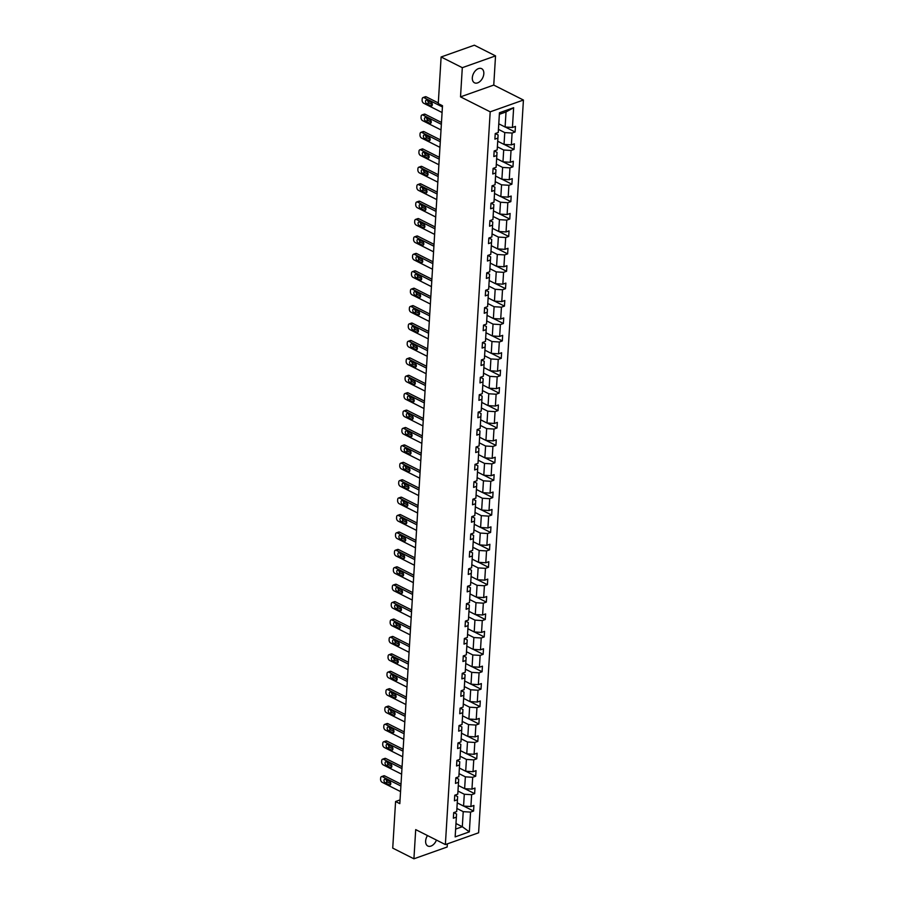<?xml version="1.0" encoding="UTF-8"?>
<svg xmlns="http://www.w3.org/2000/svg" width="904" height="904" viewBox="0 0 904 904"><rect width="100%" height="100%" fill="white"/><g stroke="black" fill="none" stroke-linecap="round" stroke-linejoin="round"><path stroke-width="1.36" d="M472.317 77.778A7.921 5.074 116.8 0 0 474.51 82.806A7.921 5.074 116.8 0 0 480.386 81.077A7.921 5.074 116.8 0 0 483.821 73.699A7.921 5.074 116.8 0 0 481.64 68.67A7.921 5.074 116.8 0 0 475.753 70.388A7.921 5.074 116.8 0 0 472.317 77.778M427.49 835.556A7.921 5.074 116.8 0 0 425.637 840.991A7.921 5.074 116.8 0 0 427.829 846.02A7.921 5.074 116.8 0 0 436.44 840.065M495.539 55.89L462.306 67.676L460.52 96.864L493.753 85.078L495.539 55.89L474.351 45.2L441.118 56.986L438.259 103.587L442.497 105.723L399.817 803.645L395.579 801.509L392.731 848.11L413.919 858.8L447.152 847.014L447.344 843.873M493.753 85.078L523.427 100.039L478.611 832.787L445.367 844.573L490.194 111.825L523.427 100.039M462.306 67.676L441.118 56.986M498.793 123.825L505.099 127.012L506.025 111.949L513.641 107.712L512.432 127.464L515.438 126.402L515.099 131.984L505.268 127.023M505.099 127.012L512.432 127.464M497.731 141.239L504.036 144.425L504.76 132.594L512.093 133.046L515.099 131.984M512.093 133.046L511.37 144.877L514.376 143.815L514.037 149.397L504.195 144.437M496.658 158.652L502.974 161.839L503.697 150.007L511.031 150.459L514.037 149.397M511.031 150.459L510.297 162.291L513.314 161.228L512.975 166.811L503.132 161.85M495.595 176.065L501.901 179.252L502.624 167.421L509.958 167.873L512.975 166.811M509.958 167.873L509.234 179.704L512.252 178.642L511.901 184.224L502.07 179.263M494.533 193.479L500.839 196.654L501.562 184.823L508.895 185.286L511.901 184.224M508.895 185.286L508.172 197.117L511.178 196.055L510.839 201.626L501.008 196.665M493.471 210.892L499.776 214.067L500.5 202.236L507.833 202.699L510.839 201.626M507.833 202.699L507.11 214.53L510.116 213.457L509.777 219.039L499.946 214.078M492.397 228.305L498.714 231.48L499.437 219.649L506.771 220.113L509.777 219.039M506.771 220.113L506.048 231.944L509.054 230.87L508.715 236.452L498.872 231.492M491.335 245.718L497.641 248.894L498.364 237.063L505.698 237.526L508.715 236.452M505.698 237.526L504.974 249.357L507.991 248.284L507.641 253.866L497.81 248.905M490.273 263.12L496.578 266.307L497.302 254.476L504.635 254.928L507.641 253.866M504.635 254.928L503.912 266.759L506.918 265.697L506.579 271.279L496.748 266.318M489.211 280.534L495.516 283.72L496.239 271.889L503.573 272.341L506.579 271.279M503.573 272.341L502.85 284.172L505.856 283.11L505.517 288.692L495.686 283.732M488.137 297.947L494.454 301.134L495.177 289.303L502.511 289.755L505.517 288.692M502.511 289.755L501.788 301.586L504.794 300.523L504.455 306.106L494.612 301.145M487.075 315.36L493.381 318.547L494.104 306.716L501.437 307.168L504.455 306.106M501.437 307.168L500.714 318.999L503.731 317.937L503.381 323.508L493.55 318.558M486.013 332.774L492.318 335.949L493.042 324.118L500.375 324.581L503.381 323.508M500.375 324.581L499.652 336.412L502.658 335.339L502.319 340.921L492.488 335.96M484.951 350.187L491.256 353.362L491.979 341.531L499.313 341.994L502.319 340.921M499.313 341.994L498.59 353.826L501.596 352.752L501.257 358.334L491.426 353.374M483.877 367.6L490.194 370.776L490.917 358.944L498.251 359.408L501.257 358.334M498.251 359.408L497.528 371.239L500.533 370.165L500.194 375.748L490.352 370.787M482.815 385.014L489.12 388.189L489.844 376.358L497.177 376.821L500.194 375.748M497.177 376.821L496.454 388.652L499.471 387.579L499.121 393.161L489.29 388.2M481.753 402.416L488.058 405.602L488.781 393.771L496.115 394.223L499.121 393.161M496.115 394.223L495.392 406.054L498.398 404.992L498.059 410.574L488.228 405.613M480.691 419.829L486.996 423.015L487.719 411.184L495.053 411.636L498.059 410.574M495.053 411.636L494.33 423.467L497.336 422.405L496.997 427.987L487.166 423.027M479.617 437.242L485.934 440.429L486.657 428.598L493.991 429.05L496.997 427.987M493.991 429.05L493.268 440.881L496.273 439.819L495.934 445.401L486.092 440.44M478.555 454.655L484.86 457.842L485.584 446.011L492.917 446.463L495.934 445.401M492.917 446.463L492.194 458.294L495.211 457.232L494.861 462.803L485.03 457.842M477.493 472.069L483.798 475.244L484.521 463.413L491.855 463.876L494.861 462.803M491.855 463.876L491.132 475.707L494.138 474.634L493.799 480.216L483.968 475.255M476.431 489.482L482.736 492.657L483.459 480.826L490.793 481.29L493.799 480.216M490.793 481.29L490.07 493.121L493.075 492.047L492.736 497.629L482.905 492.669M475.357 506.895L481.674 510.071L482.397 498.24L489.731 498.703L492.736 497.629M489.731 498.703L489.007 510.534L492.013 509.46L491.674 515.043L481.832 510.082M474.295 524.297L480.6 527.484L481.323 515.653L488.657 516.116L491.674 515.043M488.657 516.116L487.934 527.947L490.951 526.874L490.601 532.456L480.77 527.495M473.233 541.711L479.538 544.897L480.261 533.066L487.595 533.518L490.601 532.456M487.595 533.518L486.872 545.349L489.878 544.287L489.539 549.869L479.708 544.909M472.171 559.124L478.476 562.311L479.199 550.479L486.533 550.931L489.539 549.869M486.533 550.931L485.81 562.763L488.815 561.7L488.476 567.283L478.645 562.322M471.097 576.537L477.414 579.724L478.137 567.893L485.471 568.345L488.476 567.283M485.471 568.345L484.747 580.176L487.753 579.114L487.414 584.696L477.572 579.735M470.035 593.951L476.34 597.137L477.063 585.306L484.397 585.758L487.414 584.696M484.397 585.758L483.674 597.589L486.691 596.527L486.341 602.098L476.51 597.137M468.973 611.364L475.278 614.539L476.001 602.708L483.335 603.171L486.341 602.098M483.335 603.171L482.612 615.002L485.617 613.929L485.278 619.511L475.447 614.55M467.91 628.777L474.216 631.952L474.939 620.121L482.273 620.585L485.278 619.511M482.273 620.585L481.549 632.416L484.555 631.342L484.216 636.924L474.385 631.964M466.837 646.19L473.154 649.366L473.877 637.535L481.21 637.998L484.216 636.924M481.21 637.998L480.487 649.829L483.493 648.756L483.154 654.338L473.312 649.377M465.775 663.592L472.08 666.779L472.815 654.948L480.137 655.4L483.154 654.338M480.137 655.4L479.414 667.231L482.431 666.169L482.092 671.751L472.25 666.79M464.712 681.006L471.018 684.192L471.741 672.361L479.075 672.813L482.092 671.751M479.075 672.813L478.352 684.644L481.357 683.582L481.018 689.164L471.187 684.204M463.65 698.419L469.956 701.606L470.679 689.775L478.013 690.227L481.018 689.164M478.013 690.227L477.289 702.058L480.295 700.995L479.956 706.578L470.125 701.617M462.577 715.832L468.893 719.019L469.617 707.188L476.95 707.64L479.956 706.578M476.95 707.64L476.227 719.471L479.233 718.409L478.894 723.98L469.052 719.03M461.515 733.246L467.831 736.421L468.554 724.59L475.877 725.053L478.894 723.98M475.877 725.053L475.154 736.884L478.171 735.811L477.832 741.393L467.989 736.432M460.452 750.659L466.758 753.834L467.481 742.003L474.815 742.466L477.832 741.393M474.815 742.466L474.091 754.298L477.097 753.224L476.758 758.806L466.927 753.846M459.39 768.072L465.696 771.248L466.419 759.416L473.752 759.88L476.758 758.806M473.752 759.88L473.029 771.711L476.035 770.637L475.696 776.22L465.865 771.259M458.328 785.486L464.633 788.661L465.357 776.83L472.69 777.293L475.696 776.22M472.69 777.293L471.967 789.124L474.973 788.051L474.634 793.633L464.792 788.672M457.254 802.888L463.571 806.074L464.294 794.243L471.628 794.695L474.634 793.633M471.628 794.695L470.894 806.526L473.911 805.464L473.572 811.046L463.729 806.085M456 823.544L462.306 826.719L463.221 811.656L470.555 812.108L473.572 811.046M470.555 812.108L469.345 831.872L455.153 836.901L456.362 817.148L453.356 818.21L453.695 812.628L456.701 811.566L457.435 799.735L454.418 800.797L454.757 795.226L457.774 794.153L458.497 782.322L455.48 783.395L455.831 777.813L458.836 776.739L459.56 764.908L456.554 765.982L456.893 760.4L459.899 759.326L460.622 747.495L457.616 748.568L457.955 742.986L460.961 741.913L461.695 730.082L458.678 731.155L459.017 725.573L462.034 724.511L462.758 712.68L459.74 713.742L460.091 708.16L463.097 707.097L463.82 695.266L460.814 696.329L461.153 690.746L464.159 689.684L464.882 677.853L461.876 678.915L462.215 673.333L465.221 672.271L465.944 660.44L462.938 661.502L463.277 655.931L466.294 654.858L467.018 643.026L464.001 644.1L464.351 638.518L467.357 637.444L468.08 625.613L465.074 626.687L465.413 621.104L468.419 620.031L469.142 608.2L466.136 609.273L466.475 603.691L469.481 602.629L470.204 590.798L467.198 591.86L467.537 586.278L470.555 585.216L471.278 573.385L468.261 574.447L468.611 568.865L471.617 567.802L472.34 555.971L469.334 557.033L469.673 551.451L472.679 550.389L473.402 538.558L470.396 539.62L470.735 534.038L473.741 532.976L474.464 521.145L471.459 522.207L471.798 516.636L474.815 515.562L475.538 503.731L472.521 504.805L472.871 499.223L475.877 498.149L476.6 486.318L473.594 487.392L473.933 481.809L476.939 480.736L477.662 468.905L474.656 469.978L474.995 464.396L478.001 463.334L478.724 451.503L475.719 452.565L476.058 446.983L479.075 445.921L479.798 434.089L476.781 435.152L477.131 429.569L480.137 428.507L480.86 416.676L477.854 417.738L478.193 412.156L481.199 411.094L481.922 399.263L478.917 400.325L479.256 394.754L482.261 393.681L482.985 381.85L479.979 382.923L480.318 377.341L483.335 376.267L484.058 364.436L481.041 365.51L481.391 359.928L484.397 358.854L485.12 347.023L482.114 348.096L482.453 342.514L485.459 341.441L486.182 329.61L483.177 330.683L483.516 325.101L486.521 324.039L487.245 312.208L484.239 313.27L484.578 307.688L487.595 306.625L488.318 294.794L485.301 295.857L485.651 290.274L488.657 289.212L489.38 277.381L486.375 278.443L486.714 272.861L489.719 271.799L490.443 259.968L487.437 261.03L487.776 255.459L490.782 254.386L491.505 242.554L488.499 243.628L488.838 238.046L491.855 236.972L492.578 225.141L489.561 226.215L489.9 220.632L492.917 219.559L493.64 207.728L490.635 208.801L490.974 203.219L493.979 202.146L494.703 190.315L491.697 191.388L492.036 185.806L495.042 184.744L495.765 172.913L492.759 173.975L493.098 168.393L496.115 167.33L496.838 155.499L493.821 156.561L494.16 150.979L497.177 149.917L497.901 138.086L494.883 139.148L495.234 133.566L498.24 132.504L499.449 112.751L513.641 107.712M497.177 149.917L498.115 134.956L495.313 133.543M498.115 134.956L497.901 138.086M506.025 111.949L499.37 114.299L498.454 129.374L504.76 132.594M504.036 144.425L511.37 144.877M496.115 167.33L497.042 152.358L494.251 150.957M497.042 152.358L496.838 155.499M497.381 146.821L503.697 150.007M502.974 161.839L510.297 162.291M495.042 184.744L495.98 169.771L493.188 168.37M495.98 169.771L495.765 172.913M496.319 164.234L502.624 167.421M501.901 179.252L509.234 179.704M493.979 202.146L494.917 187.184L492.126 185.772M494.917 187.184L494.703 190.315M495.256 181.647L501.562 184.823M500.839 196.654L508.172 197.117M492.917 219.559L493.855 204.598L491.053 203.185M493.855 204.598L493.64 207.728M494.194 199.061L500.5 202.236M499.776 214.067L507.11 214.53M491.855 236.972L492.782 222.011L489.991 220.599M492.782 222.011L492.578 225.141M493.121 216.474L499.437 219.649M498.714 231.48L506.048 231.944M490.782 254.386L491.719 239.424L488.928 238.012M491.719 239.424L491.505 242.554M492.058 233.887L498.364 237.063M497.641 248.894L504.974 249.357M489.719 271.799L490.657 256.838L487.866 255.425M490.657 256.838L490.443 259.968M490.996 251.289L497.302 254.476M496.578 266.307L503.912 266.759M488.657 289.212L489.595 274.251L486.793 272.838M489.595 274.251L489.38 277.381M489.934 268.703L496.239 271.889M495.516 283.72L502.85 284.172M487.595 306.625L488.522 291.653L485.731 290.252M488.522 291.653L488.318 294.794M488.861 286.116L495.177 289.303M494.454 301.134L501.788 301.586M486.521 324.039L487.459 309.066L484.668 307.665M487.459 309.066L487.245 312.208M487.798 303.529L494.104 306.716M493.381 318.547L500.714 318.999M485.459 341.441L486.397 326.48L483.606 325.067M486.397 326.48L486.182 329.61M486.736 320.943L493.042 324.118M492.318 335.949L499.652 336.412M484.397 358.854L485.335 343.893L482.533 342.48M485.335 343.893L485.12 347.023M485.674 338.356L491.979 341.531M491.256 353.362L498.59 353.826M483.335 376.267L484.261 361.306L481.47 359.894M484.261 361.306L484.058 364.436M484.6 355.769L490.917 358.944M490.194 370.776L497.528 371.239M482.261 393.681L483.199 378.719L480.408 377.307M483.199 378.719L482.985 381.85M483.538 373.171L489.844 376.358M489.12 388.189L496.454 388.652M481.199 411.094L482.137 396.133L479.346 394.72M482.137 396.133L481.922 399.263M482.476 390.584L488.781 393.771M488.058 405.602L495.392 406.054M480.137 428.507L481.075 413.535L478.272 412.134M481.075 413.535L480.86 416.676M481.414 407.998L487.719 411.184M486.996 423.015L494.33 423.467M479.075 445.921L480.001 430.948L477.21 429.547M480.001 430.948L479.798 434.089M480.34 425.411L486.657 428.598M485.934 440.429L493.268 440.881M478.001 463.334L478.939 448.361L476.148 446.949M478.939 448.361L478.724 451.503M479.278 442.824L485.584 446.011M484.86 457.842L492.194 458.294M476.939 480.736L477.877 465.775L475.086 464.362M477.877 465.775L477.662 468.905M478.216 460.238L484.521 463.413M483.798 475.244L491.132 475.707M475.877 498.149L476.815 483.188L474.012 481.775M476.815 483.188L476.6 486.318M477.154 477.651L483.459 480.826M482.736 492.657L490.07 493.121M474.815 515.562L475.741 500.601L472.95 499.189M475.741 500.601L475.538 503.731M476.08 495.064L482.397 498.24M481.674 510.071L489.007 510.534M473.741 532.976L474.679 518.015L471.888 516.602M474.679 518.015L474.464 521.145M475.018 512.466L481.323 515.653M480.6 527.484L487.934 527.947M472.679 550.389L473.617 535.428L470.826 534.015M473.617 535.428L473.402 538.558M473.956 529.88L480.261 533.066M479.538 544.897L486.872 545.349M471.617 567.802L472.555 552.83L469.752 551.429M472.555 552.83L472.34 555.971M472.894 547.293L479.199 550.479M478.476 562.311L485.81 562.763M470.555 585.216L471.481 570.243L468.69 568.842M471.481 570.243L471.278 573.385M471.82 564.706L478.137 567.893M477.414 579.724L484.747 580.176M469.481 602.629L470.419 587.656L467.628 586.244M470.419 587.656L470.204 590.798M470.758 582.119L477.063 585.306M476.34 597.137L483.674 597.589M468.419 620.031L469.357 605.07L466.566 603.657M469.357 605.07L469.142 608.2M469.696 599.533L476.001 602.708M475.278 614.539L482.612 615.002M467.357 637.444L468.295 622.483L465.492 621.071M468.295 622.483L468.08 625.613M468.634 616.946L474.939 620.121M474.216 631.952L481.549 632.416M466.294 654.858L467.232 639.896L464.43 638.484M467.232 639.896L467.018 643.026M467.56 634.359L473.877 637.535M473.154 649.366L480.487 649.829M465.221 672.271L466.159 657.31L463.368 655.897M466.159 657.31L465.944 660.44M466.498 651.761L472.815 654.948M472.08 666.779L479.414 667.231M464.159 689.684L465.097 674.723L462.306 673.31M465.097 674.723L464.882 677.853M465.436 669.175L471.741 672.361M471.018 684.192L478.352 684.644M463.097 707.097L464.034 692.125L461.232 690.724M464.034 692.125L463.82 695.266M464.373 686.588L470.679 689.775M469.956 701.606L477.289 702.058M462.034 724.511L462.972 709.538L460.17 708.137M462.972 709.538L462.758 712.68M463.311 704.001L469.617 707.188M468.893 719.019L476.227 719.471M460.961 741.913L461.899 726.952L459.108 725.539M461.899 726.952L461.695 730.082M462.238 721.415L468.554 724.59M467.831 736.421L475.154 736.884M459.899 759.326L460.837 744.365L458.046 742.952M460.837 744.365L460.622 747.495M461.176 738.828L467.481 742.003M466.758 753.834L474.091 754.298M458.836 776.739L459.774 761.778L456.972 760.366M459.774 761.778L459.56 764.908M460.113 756.241L466.419 759.416M465.696 771.248L473.029 771.711M457.774 794.153L458.712 779.191L455.91 777.779M458.712 779.191L458.497 782.322M459.051 773.654L465.357 776.83M464.633 788.661L471.967 789.124M456.701 811.566L457.639 796.605L454.848 795.192M457.639 796.605L457.435 799.735M457.978 791.056L464.294 794.243M463.571 806.074L470.894 806.526M455.153 836.901L456.576 814.007L453.785 812.606M456.576 814.007L456.362 817.148M460.52 96.864L490.194 111.825M445.367 844.573L415.704 829.612L413.919 858.8M400.043 799.927L395.579 801.509M456.916 808.47L463.221 811.656M455.661 829.081L462.306 826.719L469.345 831.872M498.454 129.374L498.24 132.504M499.449 112.751L499.37 114.299M400.551 791.588L382.132 782.288A2.475 1.582 -109.5 0 1 380.573 779.203L380.64 778.084A2.475 1.582 -109.5 0 1 381.511 776.615A2.475 1.582 -109.5 0 1 382.471 776.717L400.89 786.005M401.014 784.13L384.72 775.914L382.471 776.717M385.251 782.83A1.977 1.266 70.5 0 1 384.031 780.909A1.977 1.266 70.5 0 1 384.697 779.18A1.977 1.266 70.5 0 1 385.466 779.259L389.534 781.305A1.977 1.266 70.5 0 1 390.754 783.226A1.977 1.266 70.5 0 1 390.087 784.954A1.977 1.266 70.5 0 1 389.319 784.875L385.251 782.83L387.488 782.028A1.977 1.266 70.5 0 1 386.245 779.644M390.788 783.689L387.488 782.028M381.511 776.615L383.759 775.813A2.475 1.582 70.5 0 1 384.72 775.914M401.613 774.174L383.194 764.886A2.475 1.582 -109.5 0 1 381.635 761.789L381.714 760.682A2.475 1.582 -109.5 0 1 382.573 759.202A2.475 1.582 -109.5 0 1 383.545 759.303L401.964 768.592M402.077 766.716L385.782 758.501L383.545 759.303M386.313 765.417A1.977 1.266 70.5 0 1 385.093 763.496A1.977 1.266 70.5 0 1 385.759 761.767A1.977 1.266 70.5 0 1 386.528 761.846L390.596 763.891A1.977 1.266 70.5 0 1 391.816 765.824A1.977 1.266 70.5 0 1 391.149 767.541A1.977 1.266 70.5 0 1 390.381 767.462L386.313 765.417L388.562 764.614A1.977 1.266 70.5 0 1 387.307 762.23M391.85 766.276L388.562 764.614M382.573 759.202L384.821 758.399A2.475 1.582 70.5 0 1 385.782 758.501M402.687 756.761L384.268 747.472A2.475 1.582 -109.5 0 1 382.708 744.376L382.776 743.269A2.475 1.582 -109.5 0 1 383.646 741.788A2.475 1.582 -109.5 0 1 384.607 741.89L403.026 751.179M403.139 749.303L386.856 741.088L384.607 741.89M387.375 748.004A1.977 1.266 70.5 0 1 386.155 746.082A1.977 1.266 70.5 0 1 386.822 744.354A1.977 1.266 70.5 0 1 387.59 744.433L391.669 746.478A1.977 1.266 70.5 0 1 392.89 748.41A1.977 1.266 70.5 0 1 392.212 750.139A1.977 1.266 70.5 0 1 391.443 750.06L387.375 748.004L389.624 747.201A1.977 1.266 70.5 0 1 388.37 744.828M392.912 748.862L389.624 747.201M383.646 741.788L385.884 740.997A2.475 1.582 70.5 0 1 386.856 741.088M403.749 739.348L385.33 730.059A2.475 1.582 -109.5 0 1 383.771 726.974L383.838 725.856A2.475 1.582 -109.5 0 1 384.708 724.375A2.475 1.582 -109.5 0 1 385.669 724.477L404.088 733.765M404.201 731.89L387.918 723.675L385.669 724.477M388.437 730.59A1.977 1.266 70.5 0 1 387.217 728.669A1.977 1.266 70.5 0 1 387.895 726.94A1.977 1.266 70.5 0 1 388.663 727.019L392.731 729.076A1.977 1.266 70.5 0 1 393.952 730.997A1.977 1.266 70.5 0 1 393.285 732.726A1.977 1.266 70.5 0 1 392.505 732.647L388.437 730.59L390.686 729.799A1.977 1.266 70.5 0 1 389.432 727.415M393.974 731.46L390.686 729.799M384.708 724.375L386.957 723.584A2.475 1.582 70.5 0 1 387.918 723.675M404.811 721.934L386.392 712.646A2.475 1.582 -109.5 0 1 384.833 709.561L384.901 708.442A2.475 1.582 -109.5 0 1 385.771 706.962A2.475 1.582 -109.5 0 1 386.731 707.064L405.15 716.352M405.263 714.488L388.98 706.273L386.731 707.064M389.511 713.177A1.977 1.266 70.5 0 1 388.291 711.256A1.977 1.266 70.5 0 1 388.957 709.527A1.977 1.266 70.5 0 1 389.726 709.606L393.794 711.663A1.977 1.266 70.5 0 1 395.014 713.584A1.977 1.266 70.5 0 1 394.347 715.313A1.977 1.266 70.5 0 1 393.579 715.233L389.511 713.177L391.748 712.386A1.977 1.266 70.5 0 1 390.505 710.002M395.048 714.047L391.748 712.386M385.771 706.962L388.019 706.171A2.475 1.582 70.5 0 1 388.98 706.273M405.873 704.521L387.454 695.232A2.475 1.582 -109.5 0 1 385.895 692.148L385.963 691.029A2.475 1.582 -109.5 0 1 386.833 689.549A2.475 1.582 -109.5 0 1 387.805 689.65L406.224 698.939M406.337 697.074L390.042 688.859L387.805 689.65M390.573 695.764A1.977 1.266 70.5 0 1 389.353 693.843A1.977 1.266 70.5 0 1 390.019 692.114A1.977 1.266 70.5 0 1 390.788 692.193L394.856 694.249A1.977 1.266 70.5 0 1 396.076 696.17A1.977 1.266 70.5 0 1 395.41 697.899A1.977 1.266 70.5 0 1 394.641 697.82L390.573 695.764L392.822 694.973A1.977 1.266 70.5 0 1 391.568 692.588M396.11 696.634L392.822 694.973M386.833 689.549L389.082 688.758A2.475 1.582 70.5 0 1 390.042 688.859M406.947 687.108L388.528 677.819A2.475 1.582 -109.5 0 1 386.968 674.734L387.036 673.616A2.475 1.582 -109.5 0 1 387.906 672.147A2.475 1.582 -109.5 0 1 388.867 672.237L407.286 681.526M407.399 679.661L391.116 671.446L388.867 672.237M391.635 678.35A1.977 1.266 70.5 0 1 390.415 676.429A1.977 1.266 70.5 0 1 391.082 674.7A1.977 1.266 70.5 0 1 391.85 674.779L395.929 676.836A1.977 1.266 70.5 0 1 397.15 678.757A1.977 1.266 70.5 0 1 396.472 680.486A1.977 1.266 70.5 0 1 395.703 680.407L391.635 678.35L393.884 677.559A1.977 1.266 70.5 0 1 392.63 675.175M397.172 679.22L393.884 677.559M387.906 672.147L390.144 671.344A2.475 1.582 70.5 0 1 391.116 671.446M408.009 669.694L389.59 660.406A2.475 1.582 -109.5 0 1 388.031 657.321L388.098 656.202A2.475 1.582 -109.5 0 1 388.969 654.733A2.475 1.582 -109.5 0 1 389.929 654.824L408.348 664.124M408.461 662.248L392.178 654.033L389.929 654.824M392.698 660.948A1.977 1.266 70.5 0 1 391.477 659.016A1.977 1.266 70.5 0 1 392.144 657.298A1.977 1.266 70.5 0 1 392.924 657.377L396.992 659.423A1.977 1.266 70.5 0 1 398.212 661.344A1.977 1.266 70.5 0 1 397.545 663.073A1.977 1.266 70.5 0 1 396.766 662.994L392.698 660.948L394.946 660.146A1.977 1.266 70.5 0 1 393.692 657.762M398.235 661.807L394.946 660.146M388.969 654.733L391.217 653.931A2.475 1.582 70.5 0 1 392.178 654.033M409.071 652.292L390.652 642.993A2.475 1.582 -109.5 0 1 389.093 639.908L389.161 638.789A2.475 1.582 -109.5 0 1 390.031 637.32A2.475 1.582 -109.5 0 1 390.991 637.422L409.41 646.71M409.523 644.834L393.24 636.619L390.991 637.422M393.771 643.535A1.977 1.266 70.5 0 1 392.551 641.614A1.977 1.266 70.5 0 1 393.217 639.885A1.977 1.266 70.5 0 1 393.986 639.964L398.054 642.009A1.977 1.266 70.5 0 1 399.274 643.93A1.977 1.266 70.5 0 1 398.607 645.659A1.977 1.266 70.5 0 1 397.839 645.58L393.771 643.535L396.008 642.733A1.977 1.266 70.5 0 1 394.765 640.348M399.308 644.394L396.008 642.733M390.031 637.32L392.279 636.518A2.475 1.582 70.5 0 1 393.24 636.619M410.133 634.879L391.714 625.591A2.475 1.582 -109.5 0 1 390.155 622.494L390.223 621.387A2.475 1.582 -109.5 0 1 391.093 619.907A2.475 1.582 -109.5 0 1 392.065 620.008L410.484 629.297M410.597 627.421L394.302 619.206L392.065 620.008M394.833 626.122A1.977 1.266 70.5 0 1 393.613 624.201A1.977 1.266 70.5 0 1 394.28 622.472A1.977 1.266 70.5 0 1 395.048 622.551L399.116 624.596A1.977 1.266 70.5 0 1 400.336 626.529A1.977 1.266 70.5 0 1 399.67 628.257A1.977 1.266 70.5 0 1 398.901 628.167L394.833 626.122L397.082 625.319A1.977 1.266 70.5 0 1 395.828 622.935M400.37 626.981L397.082 625.319M391.093 619.907L393.342 619.104A2.475 1.582 70.5 0 1 394.302 619.206M411.207 617.466L392.788 608.177A2.475 1.582 -109.5 0 1 391.229 605.081L391.296 603.974A2.475 1.582 -109.5 0 1 392.166 602.493A2.475 1.582 -109.5 0 1 393.127 602.595L411.546 611.884M411.659 610.008L395.376 601.793L393.127 602.595M395.895 608.708A1.977 1.266 70.5 0 1 394.675 606.787A1.977 1.266 70.5 0 1 395.342 605.058A1.977 1.266 70.5 0 1 396.11 605.138L400.189 607.194A1.977 1.266 70.5 0 1 401.41 609.115A1.977 1.266 70.5 0 1 400.732 610.844A1.977 1.266 70.5 0 1 399.963 610.765L395.895 608.708L398.144 607.917A1.977 1.266 70.5 0 1 396.89 605.533M401.432 609.567L398.144 607.917M392.166 602.493L394.404 601.702A2.475 1.582 70.5 0 1 395.376 601.793M412.269 600.053L393.85 590.764A2.475 1.582 -109.5 0 1 392.291 587.679L392.359 586.56A2.475 1.582 -109.5 0 1 393.229 585.08A2.475 1.582 -109.5 0 1 394.189 585.182L412.608 594.47M412.721 592.595L396.438 584.379L394.189 585.182M396.958 591.295A1.977 1.266 70.5 0 1 395.737 589.374A1.977 1.266 70.5 0 1 396.404 587.645A1.977 1.266 70.5 0 1 397.184 587.724L401.252 589.781A1.977 1.266 70.5 0 1 402.472 591.702A1.977 1.266 70.5 0 1 401.805 593.431A1.977 1.266 70.5 0 1 401.026 593.352L396.958 591.295L399.206 590.504A1.977 1.266 70.5 0 1 397.952 588.12M402.495 592.165L399.206 590.504M393.229 585.08L395.477 584.289A2.475 1.582 70.5 0 1 396.438 584.379M413.331 582.639L394.912 573.351A2.475 1.582 -109.5 0 1 393.353 570.266L393.421 569.147A2.475 1.582 -109.5 0 1 394.291 567.667A2.475 1.582 -109.5 0 1 395.251 567.768L413.67 577.057M413.783 575.193L397.5 566.977L395.251 567.768M398.031 573.882A1.977 1.266 70.5 0 1 396.811 571.961A1.977 1.266 70.5 0 1 397.477 570.232A1.977 1.266 70.5 0 1 398.246 570.311L402.314 572.368A1.977 1.266 70.5 0 1 403.534 574.289A1.977 1.266 70.5 0 1 402.868 576.017A1.977 1.266 70.5 0 1 402.099 575.938L398.031 573.882L400.269 573.091A1.977 1.266 70.5 0 1 399.026 570.707M403.568 574.752L400.269 573.091M394.291 567.667L396.54 566.876A2.475 1.582 70.5 0 1 397.5 566.977M414.394 565.226L395.975 555.937A2.475 1.582 -109.5 0 1 394.415 552.852L394.483 551.734A2.475 1.582 -109.5 0 1 395.353 550.253A2.475 1.582 -109.5 0 1 396.325 550.355L414.744 559.644M414.857 557.779L398.562 549.564L396.325 550.355M399.093 556.468A1.977 1.266 70.5 0 1 397.873 554.547A1.977 1.266 70.5 0 1 398.54 552.819A1.977 1.266 70.5 0 1 399.308 552.898L403.376 554.954A1.977 1.266 70.5 0 1 404.596 556.875A1.977 1.266 70.5 0 1 403.93 558.604A1.977 1.266 70.5 0 1 403.161 558.525L399.093 556.468L401.342 555.677A1.977 1.266 70.5 0 1 400.088 553.293M404.63 557.339L401.342 555.677M395.353 550.253L397.602 549.462A2.475 1.582 70.5 0 1 398.562 549.564M415.467 547.813L397.048 538.524A2.475 1.582 -109.5 0 1 395.489 535.439L395.556 534.32A2.475 1.582 -109.5 0 1 396.427 532.851A2.475 1.582 -109.5 0 1 397.387 532.942L415.806 542.231M415.919 540.366L399.636 532.151L397.387 532.942M400.156 539.066A1.977 1.266 70.5 0 1 398.935 537.134A1.977 1.266 70.5 0 1 399.602 535.405A1.977 1.266 70.5 0 1 400.37 535.484L404.438 537.541A1.977 1.266 70.5 0 1 405.659 539.462A1.977 1.266 70.5 0 1 404.992 541.191A1.977 1.266 70.5 0 1 404.224 541.112L400.156 539.066L402.404 538.264A1.977 1.266 70.5 0 1 401.15 535.88M405.693 539.925L402.404 538.264M396.427 532.851L398.664 532.049A2.475 1.582 70.5 0 1 399.636 532.151M416.529 530.399L398.11 521.111A2.475 1.582 -109.5 0 1 396.551 518.026L396.619 516.907A2.475 1.582 -109.5 0 1 397.489 515.438A2.475 1.582 -109.5 0 1 398.449 515.529L416.868 524.828M416.981 522.953L400.698 514.738L398.449 515.529M401.218 521.653A1.977 1.266 70.5 0 1 399.997 519.721A1.977 1.266 70.5 0 1 400.664 518.003A1.977 1.266 70.5 0 1 401.444 518.082L405.512 520.128A1.977 1.266 70.5 0 1 406.732 522.049A1.977 1.266 70.5 0 1 406.065 523.778A1.977 1.266 70.5 0 1 405.286 523.698L401.218 521.653L403.466 520.851A1.977 1.266 70.5 0 1 402.212 518.467M406.755 522.512L403.466 520.851M397.489 515.438L399.726 514.636A2.475 1.582 70.5 0 1 400.698 514.738M417.591 512.997L399.172 503.697A2.475 1.582 -109.5 0 1 397.613 500.613L397.681 499.494A2.475 1.582 -109.5 0 1 398.551 498.025A2.475 1.582 -109.5 0 1 399.511 498.127L417.93 507.415M418.043 505.539L401.76 497.324L399.511 498.127M402.291 504.24A1.977 1.266 70.5 0 1 401.071 502.319A1.977 1.266 70.5 0 1 401.738 500.59A1.977 1.266 70.5 0 1 402.506 500.669L406.574 502.714A1.977 1.266 70.5 0 1 407.794 504.635A1.977 1.266 70.5 0 1 407.128 506.364A1.977 1.266 70.5 0 1 406.359 506.285L402.291 504.24L404.529 503.438A1.977 1.266 70.5 0 1 403.286 501.053M407.828 505.099L404.529 503.438M398.551 498.025L400.8 497.223A2.475 1.582 70.5 0 1 401.76 497.324M418.654 495.584L400.235 486.296A2.475 1.582 -109.5 0 1 398.675 483.199L398.743 482.092A2.475 1.582 -109.5 0 1 399.613 480.612A2.475 1.582 -109.5 0 1 400.585 480.713L419.004 490.002M419.117 488.126L402.822 479.911L400.585 480.713M403.353 486.827A1.977 1.266 70.5 0 1 402.133 484.906A1.977 1.266 70.5 0 1 402.8 483.177A1.977 1.266 70.5 0 1 403.568 483.256L407.636 485.301A1.977 1.266 70.5 0 1 408.857 487.233A1.977 1.266 70.5 0 1 408.19 488.962A1.977 1.266 70.5 0 1 407.421 488.883L403.353 486.827L405.602 486.024A1.977 1.266 70.5 0 1 404.348 483.64M408.89 487.685L405.602 486.024M399.613 480.612L401.862 479.809A2.475 1.582 70.5 0 1 402.822 479.911M419.727 478.171L401.308 468.882A2.475 1.582 -109.5 0 1 399.749 465.797L399.817 464.679A2.475 1.582 -109.5 0 1 400.675 463.198A2.475 1.582 -109.5 0 1 401.647 463.3L420.066 472.589M420.179 470.713L403.885 462.498L401.647 463.3M404.416 469.413A1.977 1.266 70.5 0 1 403.195 467.492A1.977 1.266 70.5 0 1 403.862 465.763A1.977 1.266 70.5 0 1 404.63 465.842L408.698 467.899A1.977 1.266 70.5 0 1 409.919 469.82A1.977 1.266 70.5 0 1 409.252 471.549A1.977 1.266 70.5 0 1 408.484 471.47L404.416 469.413L406.664 468.622A1.977 1.266 70.5 0 1 405.41 466.238M409.953 470.272L406.664 468.622M400.675 463.198L402.924 462.407A2.475 1.582 70.5 0 1 403.885 462.498M420.789 460.757L402.37 451.469A2.475 1.582 -109.5 0 1 400.811 448.384L400.879 447.265A2.475 1.582 -109.5 0 1 401.749 445.785A2.475 1.582 -109.5 0 1 402.709 445.887L421.128 455.175M421.241 453.299L404.958 445.096L402.709 445.887M405.478 452A1.977 1.266 70.5 0 1 404.257 450.079A1.977 1.266 70.5 0 1 404.924 448.35A1.977 1.266 70.5 0 1 405.704 448.429L409.772 450.486A1.977 1.266 70.5 0 1 410.992 452.407A1.977 1.266 70.5 0 1 410.326 454.136A1.977 1.266 70.5 0 1 409.546 454.057L405.478 452L407.727 451.209A1.977 1.266 70.5 0 1 406.472 448.825M411.015 452.87L407.727 451.209M401.749 445.785L403.986 444.994A2.475 1.582 70.5 0 1 404.958 445.096M421.852 443.344L403.433 434.056A2.475 1.582 -109.5 0 1 401.873 430.971L401.941 429.852A2.475 1.582 -109.5 0 1 402.811 428.372A2.475 1.582 -109.5 0 1 403.772 428.473L422.191 437.762M422.304 435.897L406.02 427.682L403.772 428.473M406.551 434.587A1.977 1.266 70.5 0 1 405.331 432.666A1.977 1.266 70.5 0 1 405.998 430.937A1.977 1.266 70.5 0 1 406.766 431.016L410.834 433.072A1.977 1.266 70.5 0 1 412.054 434.993A1.977 1.266 70.5 0 1 411.388 436.722A1.977 1.266 70.5 0 1 410.619 436.643L406.551 434.587L408.789 433.796A1.977 1.266 70.5 0 1 407.546 431.411M412.088 435.457L408.789 433.796M402.811 428.372L405.06 427.581A2.475 1.582 70.5 0 1 406.02 427.682M422.914 425.931L404.495 416.642A2.475 1.582 -109.5 0 1 402.935 413.557L403.003 412.439A2.475 1.582 -109.5 0 1 403.873 410.958A2.475 1.582 -109.5 0 1 404.834 411.06L423.264 420.349M423.377 418.484L407.082 410.269L404.834 411.06M407.614 417.173A1.977 1.266 70.5 0 1 406.393 415.252A1.977 1.266 70.5 0 1 407.06 413.523A1.977 1.266 70.5 0 1 407.828 413.603L411.896 415.659A1.977 1.266 70.5 0 1 413.117 417.58A1.977 1.266 70.5 0 1 412.45 419.309A1.977 1.266 70.5 0 1 411.682 419.23L407.614 417.173L409.862 416.382A1.977 1.266 70.5 0 1 408.608 413.998M413.151 418.043L409.862 416.382M403.873 410.958L406.122 410.167A2.475 1.582 70.5 0 1 407.082 410.269M423.987 408.518L405.568 399.229A2.475 1.582 -109.5 0 1 404.009 396.144L404.077 395.025A2.475 1.582 -109.5 0 1 404.935 393.556A2.475 1.582 -109.5 0 1 405.907 393.647L424.326 402.935M424.439 401.071L408.145 392.856L405.907 393.647M408.676 399.771A1.977 1.266 70.5 0 1 407.455 397.839A1.977 1.266 70.5 0 1 408.122 396.11A1.977 1.266 70.5 0 1 408.89 396.189L412.958 398.246A1.977 1.266 70.5 0 1 414.179 400.167A1.977 1.266 70.5 0 1 413.512 401.896A1.977 1.266 70.5 0 1 412.744 401.817L408.676 399.771L410.924 398.969A1.977 1.266 70.5 0 1 409.67 396.585M414.213 400.63L410.924 398.969M404.935 393.556L407.184 392.754A2.475 1.582 70.5 0 1 408.145 392.856M425.049 391.104L406.63 381.816A2.475 1.582 -109.5 0 1 405.071 378.731L405.139 377.612A2.475 1.582 -109.5 0 1 406.009 376.143A2.475 1.582 -109.5 0 1 406.969 376.245L425.388 385.533M425.501 383.658L409.218 375.442L406.969 376.245M409.738 382.358A1.977 1.266 70.5 0 1 408.518 380.437A1.977 1.266 70.5 0 1 409.184 378.708A1.977 1.266 70.5 0 1 409.964 378.787L414.032 380.833A1.977 1.266 70.5 0 1 415.252 382.754A1.977 1.266 70.5 0 1 414.586 384.482A1.977 1.266 70.5 0 1 413.806 384.403L409.738 382.358L411.987 381.556A1.977 1.266 70.5 0 1 410.732 379.171M415.275 383.217L411.987 381.556M406.009 376.143L408.246 375.341A2.475 1.582 70.5 0 1 409.218 375.442M426.112 373.702L407.693 364.414A2.475 1.582 -109.5 0 1 406.133 361.317L406.201 360.21A2.475 1.582 -109.5 0 1 407.071 358.73A2.475 1.582 -109.5 0 1 408.032 358.832L426.451 368.12M426.564 366.244L410.28 358.029L408.032 358.832M410.811 364.945A1.977 1.266 70.5 0 1 409.591 363.024A1.977 1.266 70.5 0 1 410.258 361.295A1.977 1.266 70.5 0 1 411.026 361.374L415.094 363.419A1.977 1.266 70.5 0 1 416.315 365.352A1.977 1.266 70.5 0 1 415.648 367.069A1.977 1.266 70.5 0 1 414.879 366.99L410.811 364.945L413.049 364.142A1.977 1.266 70.5 0 1 411.806 361.758M416.348 365.804L413.049 364.142M407.071 358.73L409.32 357.927A2.475 1.582 70.5 0 1 410.28 358.029M427.174 356.289L408.755 347A2.475 1.582 -109.5 0 1 407.195 343.904L407.263 342.797A2.475 1.582 -109.5 0 1 408.133 341.316A2.475 1.582 -109.5 0 1 409.094 341.418L427.513 350.707M427.637 348.831L411.343 340.616L409.094 341.418M411.874 347.531A1.977 1.266 70.5 0 1 410.653 345.611A1.977 1.266 70.5 0 1 411.32 343.882A1.977 1.266 70.5 0 1 412.088 343.961L416.156 346.006A1.977 1.266 70.5 0 1 417.377 347.938A1.977 1.266 70.5 0 1 416.71 349.667A1.977 1.266 70.5 0 1 415.942 349.588L411.874 347.531L414.111 346.729A1.977 1.266 70.5 0 1 412.868 344.356M417.411 348.39L414.111 346.729M408.133 341.316L410.382 340.514A2.475 1.582 70.5 0 1 411.343 340.616M428.247 338.876L409.828 329.587A2.475 1.582 -109.5 0 1 408.269 326.502L408.337 325.383A2.475 1.582 -109.5 0 1 409.196 323.903A2.475 1.582 -109.5 0 1 410.167 324.005L428.586 333.293M428.699 331.418L412.405 323.203L410.167 324.005M412.936 330.118A1.977 1.266 70.5 0 1 411.715 328.197A1.977 1.266 70.5 0 1 412.382 326.468A1.977 1.266 70.5 0 1 413.151 326.547L417.219 328.604A1.977 1.266 70.5 0 1 418.439 330.525A1.977 1.266 70.5 0 1 417.772 332.254A1.977 1.266 70.5 0 1 417.004 332.175L412.936 330.118L415.185 329.327A1.977 1.266 70.5 0 1 413.93 326.943M418.473 330.988L415.185 329.327M409.196 323.903L411.444 323.112A2.475 1.582 70.5 0 1 412.405 323.203M429.31 321.462L410.891 312.174A2.475 1.582 -109.5 0 1 409.331 309.089L409.399 307.97A2.475 1.582 -109.5 0 1 410.269 306.49A2.475 1.582 -109.5 0 1 411.23 306.592L429.649 315.88M429.762 314.016L413.478 305.801L411.23 306.592M413.998 312.705A1.977 1.266 70.5 0 1 412.778 310.784A1.977 1.266 70.5 0 1 413.444 309.055A1.977 1.266 70.5 0 1 414.224 309.134L418.292 311.191A1.977 1.266 70.5 0 1 419.512 313.112A1.977 1.266 70.5 0 1 418.846 314.841A1.977 1.266 70.5 0 1 418.066 314.761L413.998 312.705L416.247 311.914A1.977 1.266 70.5 0 1 414.992 309.53M419.535 313.575L416.247 311.914M410.269 306.49L412.506 305.699A2.475 1.582 70.5 0 1 413.478 305.801M430.372 304.049L411.953 294.76A2.475 1.582 -109.5 0 1 410.393 291.676L410.461 290.557A2.475 1.582 -109.5 0 1 411.331 289.077A2.475 1.582 -109.5 0 1 412.292 289.178L430.711 298.467M430.824 296.602L414.541 288.387L412.292 289.178M415.06 295.292A1.977 1.266 70.5 0 1 413.84 293.371A1.977 1.266 70.5 0 1 414.518 291.642A1.977 1.266 70.5 0 1 415.286 291.721L419.354 293.777A1.977 1.266 70.5 0 1 420.575 295.698A1.977 1.266 70.5 0 1 419.908 297.427A1.977 1.266 70.5 0 1 419.14 297.348L415.06 295.292L417.309 294.501A1.977 1.266 70.5 0 1 416.066 292.116M420.609 296.162L417.309 294.501M411.331 289.077L413.58 288.286A2.475 1.582 70.5 0 1 414.541 288.387M431.434 286.636L413.015 277.347A2.475 1.582 -109.5 0 1 411.456 274.262L411.523 273.144A2.475 1.582 -109.5 0 1 412.393 271.675A2.475 1.582 -109.5 0 1 413.354 271.765L431.773 281.054M431.897 279.189L415.603 270.974L413.354 271.765M416.134 277.878A1.977 1.266 70.5 0 1 414.913 275.957A1.977 1.266 70.5 0 1 415.58 274.228A1.977 1.266 70.5 0 1 416.348 274.307L420.416 276.364A1.977 1.266 70.5 0 1 421.637 278.285A1.977 1.266 70.5 0 1 420.97 280.014A1.977 1.266 70.5 0 1 420.202 279.935L416.134 277.878L418.371 277.087A1.977 1.266 70.5 0 1 417.128 274.703M421.671 278.748L418.371 277.087M412.393 271.675L414.642 270.872A2.475 1.582 70.5 0 1 415.603 270.974M432.496 269.222L414.077 259.934A2.475 1.582 -109.5 0 1 412.529 256.849L412.597 255.73A2.475 1.582 -109.5 0 1 413.456 254.261A2.475 1.582 -109.5 0 1 414.427 254.352L432.846 263.652M432.959 261.776L416.665 253.561L414.427 254.352M417.196 260.476A1.977 1.266 70.5 0 1 415.976 258.544A1.977 1.266 70.5 0 1 416.642 256.815A1.977 1.266 70.5 0 1 417.411 256.905L421.479 258.951A1.977 1.266 70.5 0 1 422.699 260.872A1.977 1.266 70.5 0 1 422.032 262.601A1.977 1.266 70.5 0 1 421.264 262.522L417.196 260.476L419.445 259.674A1.977 1.266 70.5 0 1 418.19 257.29M422.733 261.335L419.445 259.674M413.456 254.261L415.704 253.459A2.475 1.582 70.5 0 1 416.665 253.561M433.57 251.82L415.151 242.521A2.475 1.582 -109.5 0 1 413.591 239.436L413.659 238.317A2.475 1.582 -109.5 0 1 414.529 236.848A2.475 1.582 -109.5 0 1 415.49 236.95L433.909 246.238M434.022 244.362L417.738 236.147L415.49 236.95M418.258 243.063A1.977 1.266 70.5 0 1 417.038 241.142A1.977 1.266 70.5 0 1 417.704 239.413A1.977 1.266 70.5 0 1 418.484 239.492L422.552 241.537A1.977 1.266 70.5 0 1 423.773 243.458A1.977 1.266 70.5 0 1 423.106 245.187A1.977 1.266 70.5 0 1 422.326 245.108L418.258 243.063L420.507 242.261A1.977 1.266 70.5 0 1 419.253 239.876M423.795 243.922L420.507 242.261M414.529 236.848L416.767 236.046A2.475 1.582 70.5 0 1 417.738 236.147M434.632 234.407L416.213 225.119A2.475 1.582 -109.5 0 1 414.653 222.022L414.721 220.915A2.475 1.582 -109.5 0 1 415.591 219.435A2.475 1.582 -109.5 0 1 416.552 219.536L434.971 228.825M435.084 226.949L418.801 218.734L416.552 219.536M419.32 225.65A1.977 1.266 70.5 0 1 418.1 223.729A1.977 1.266 70.5 0 1 418.778 222A1.977 1.266 70.5 0 1 419.546 222.079L423.614 224.124A1.977 1.266 70.5 0 1 424.835 226.056A1.977 1.266 70.5 0 1 424.168 227.774A1.977 1.266 70.5 0 1 423.4 227.695L419.32 225.65L421.569 224.847A1.977 1.266 70.5 0 1 420.326 222.463M424.869 226.508L421.569 224.847M415.591 219.435L417.84 218.632A2.475 1.582 70.5 0 1 418.801 218.734M435.694 216.994L417.275 207.705A2.475 1.582 -109.5 0 1 415.716 204.609L415.783 203.502A2.475 1.582 -109.5 0 1 416.654 202.021A2.475 1.582 -109.5 0 1 417.614 202.123L436.033 211.412M436.157 209.536L419.863 201.321L417.614 202.123M420.394 208.236A1.977 1.266 70.5 0 1 419.173 206.315A1.977 1.266 70.5 0 1 419.84 204.587A1.977 1.266 70.5 0 1 420.609 204.666L424.677 206.722A1.977 1.266 70.5 0 1 425.897 208.643A1.977 1.266 70.5 0 1 425.23 210.372A1.977 1.266 70.5 0 1 424.462 210.293L420.394 208.236L422.631 207.434A1.977 1.266 70.5 0 1 421.388 205.061M425.931 209.095L422.631 207.434M416.654 202.021L418.902 201.23A2.475 1.582 70.5 0 1 419.863 201.321M436.756 199.581L418.337 190.292A2.475 1.582 -109.5 0 1 416.789 187.207L416.857 186.088A2.475 1.582 -109.5 0 1 417.716 184.608A2.475 1.582 -109.5 0 1 418.688 184.71L437.107 193.998M437.22 192.123L420.925 183.907L418.688 184.71M421.456 190.823A1.977 1.266 70.5 0 1 420.236 188.902A1.977 1.266 70.5 0 1 420.902 187.173A1.977 1.266 70.5 0 1 421.671 187.252L425.739 189.309A1.977 1.266 70.5 0 1 426.959 191.23A1.977 1.266 70.5 0 1 426.292 192.959A1.977 1.266 70.5 0 1 425.524 192.88L421.456 190.823L423.705 190.032A1.977 1.266 70.5 0 1 422.45 187.648M426.993 191.693L423.705 190.032M417.716 184.608L419.964 183.817A2.475 1.582 70.5 0 1 420.925 183.907M437.83 182.167L419.411 172.879A2.475 1.582 -109.5 0 1 417.851 169.794L417.919 168.675A2.475 1.582 -109.5 0 1 418.789 167.195A2.475 1.582 -109.5 0 1 419.75 167.297L438.169 176.585M438.282 174.721L421.998 166.505L419.75 167.297M422.518 173.41A1.977 1.266 70.5 0 1 421.298 171.489A1.977 1.266 70.5 0 1 421.965 169.76A1.977 1.266 70.5 0 1 422.744 169.839L426.812 171.896A1.977 1.266 70.5 0 1 428.033 173.817A1.977 1.266 70.5 0 1 427.355 175.545A1.977 1.266 70.5 0 1 426.586 175.466L422.518 173.41L424.767 172.619A1.977 1.266 70.5 0 1 423.513 170.234M428.055 174.28L424.767 172.619M418.789 167.195L421.027 166.404A2.475 1.582 70.5 0 1 421.998 166.505M438.892 164.754L420.473 155.465A2.475 1.582 -109.5 0 1 418.914 152.38L418.981 151.262A2.475 1.582 -109.5 0 1 419.851 149.781A2.475 1.582 -109.5 0 1 420.812 149.883L439.231 159.172M439.344 157.307L423.061 149.092L420.812 149.883M423.58 155.996A1.977 1.266 70.5 0 1 422.36 154.075A1.977 1.266 70.5 0 1 423.038 152.347A1.977 1.266 70.5 0 1 423.806 152.426L427.874 154.482A1.977 1.266 70.5 0 1 429.095 156.403A1.977 1.266 70.5 0 1 428.428 158.132A1.977 1.266 70.5 0 1 427.66 158.053L423.58 155.996L425.829 155.205A1.977 1.266 70.5 0 1 424.575 152.821M429.129 156.867L425.829 155.205M419.851 149.781L422.1 148.99A2.475 1.582 70.5 0 1 423.061 149.092M439.954 147.341L421.535 138.052A2.475 1.582 -109.5 0 1 419.976 134.967L420.044 133.849A2.475 1.582 -109.5 0 1 420.914 132.38A2.475 1.582 -109.5 0 1 421.874 132.47L440.293 141.758M440.417 139.894L424.123 131.679L421.874 132.47M424.654 138.594A1.977 1.266 70.5 0 1 423.434 136.662A1.977 1.266 70.5 0 1 424.1 134.933A1.977 1.266 70.5 0 1 424.869 135.012L428.937 137.069A1.977 1.266 70.5 0 1 430.157 138.99A1.977 1.266 70.5 0 1 429.49 140.719A1.977 1.266 70.5 0 1 428.722 140.64L424.654 138.594L426.891 137.792A1.977 1.266 70.5 0 1 425.648 135.408M430.191 139.453L426.891 137.792M420.914 132.38L423.162 131.577A2.475 1.582 70.5 0 1 424.123 131.679M441.016 129.927L422.597 120.639A2.475 1.582 -109.5 0 1 421.038 117.554L421.117 116.435A2.475 1.582 -109.5 0 1 421.976 114.966A2.475 1.582 -109.5 0 1 422.948 115.057L441.367 124.356M441.48 122.481L425.185 114.266L422.948 115.057M425.716 121.181A1.977 1.266 70.5 0 1 424.496 119.249A1.977 1.266 70.5 0 1 425.162 117.531A1.977 1.266 70.5 0 1 425.931 117.61L429.999 119.656A1.977 1.266 70.5 0 1 431.219 121.577A1.977 1.266 70.5 0 1 430.553 123.306A1.977 1.266 70.5 0 1 429.784 123.226L425.716 121.181L427.965 120.379A1.977 1.266 70.5 0 1 426.711 117.995M431.253 122.04L427.965 120.379M421.976 114.966L424.225 114.164A2.475 1.582 70.5 0 1 425.185 114.266M442.09 112.525L423.671 103.225A2.475 1.582 -109.5 0 1 422.111 100.141L422.179 99.022A2.475 1.582 -109.5 0 1 423.049 97.553A2.475 1.582 -109.5 0 1 424.01 97.655L442.429 106.943M438.304 102.932L426.259 96.852L424.01 97.655M426.778 103.768A1.977 1.266 70.5 0 1 425.558 101.847A1.977 1.266 70.5 0 1 426.225 100.118A1.977 1.266 70.5 0 1 427.004 100.197L431.072 102.242A1.977 1.266 70.5 0 1 432.293 104.163A1.977 1.266 70.5 0 1 431.615 105.892A1.977 1.266 70.5 0 1 430.846 105.813L426.778 103.768L429.027 102.966A1.977 1.266 70.5 0 1 427.773 100.581M432.315 104.627L429.027 102.966M423.049 97.553L425.287 96.751A2.475 1.582 70.5 0 1 426.259 96.852M389.319 784.875L390.641 784.412M390.381 767.462L391.703 766.999M391.443 750.06L392.765 749.585M392.505 732.647L393.828 732.172M393.579 715.233L394.89 714.759M394.641 697.82L395.963 697.357M395.703 680.407L397.025 679.944M396.766 662.994L398.088 662.53M397.839 645.58L399.15 645.117M398.901 628.167L400.223 627.704M399.963 610.765L401.286 610.29M401.026 593.352L402.348 592.877M402.099 575.938L403.41 575.464M403.161 558.525L404.483 558.062M404.224 541.112L405.546 540.648M405.286 523.698L406.608 523.235M406.359 506.285L407.67 505.822M407.421 488.883L408.744 488.409M408.484 471.47L409.806 470.995M409.546 454.057L410.868 453.582M410.619 436.643L411.93 436.169M411.682 419.23L413.004 418.767M412.744 401.817L414.066 401.353M413.806 384.403L415.128 383.94M414.879 366.99L416.19 366.527M415.942 349.588L417.264 349.113M417.004 332.175L418.326 331.7M418.066 314.761L419.388 314.287M419.14 297.348L420.45 296.885M420.202 279.935L421.524 279.472M421.264 262.522L422.586 262.058M422.326 245.108L423.648 244.645M423.4 227.695L424.71 227.232M424.462 210.293L425.784 209.818M425.524 192.88L426.846 192.405M426.586 175.466L427.908 174.992M427.66 158.053L428.971 157.59M428.722 140.64L430.044 140.176M429.784 123.226L431.106 122.763M430.846 105.813L432.168 105.35"/></g></svg>

